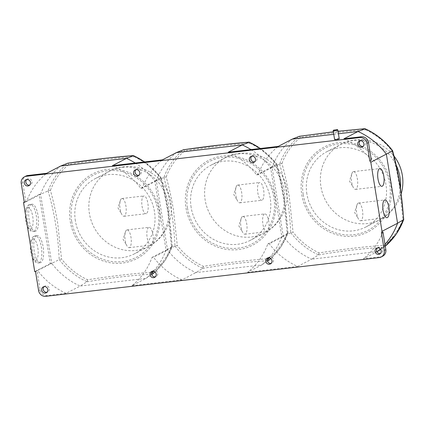 <?xml version="1.0" encoding="UTF-8"?>
<svg xmlns="http://www.w3.org/2000/svg" width="425" height="425" viewBox="0 0 425 425"><rect width="100%" height="100%" fill="white"/><g stroke="black" fill="none" stroke-linecap="round" stroke-linejoin="round"><path stroke-width="0.32" stroke-dasharray="2.12 1.59" d="M44.051 286.641A3.299 3.071 62.6 0 1 49.353 288.697A3.299 3.071 62.6 0 1 46.973 292.262M26.706 179.536A3.299 3.071 62.6 0 1 32.002 181.592A3.299 3.071 62.6 0 1 29.622 185.157M360.092 140.824A3.299 3.071 62.6 0 1 365.388 142.88A3.299 3.071 62.6 0 1 363.014 146.444M377.437 247.929A3.299 3.071 62.6 0 1 382.739 249.985A3.299 3.071 62.6 0 1 380.359 253.544M333.179 130.677A2.353 0.287 170.8 0 1 333.296 130.592A2.353 0.287 170.8 0 1 335.713 130.013A2.353 0.287 170.8 0 1 337.795 129.928M339.235 138.736A2.353 0.287 -9.2 0 0 337.275 138.762A2.353 0.287 -9.2 0 0 334.714 139.363A2.353 0.287 -9.2 0 0 334.587 139.485M353.095 171.737A8.941 3.076 83.4 0 0 351.836 173.671A8.941 3.076 83.4 0 0 353.467 187.749A8.941 3.076 83.4 0 0 355.544 189.375A8.941 3.076 83.4 0 0 355.932 189.252A8.941 3.076 83.4 0 0 357.494 179.562A8.941 3.076 83.4 0 0 353.483 171.615A8.941 3.076 83.4 0 0 353.095 171.737M358.179 203.129A8.941 3.076 83.4 0 0 356.92 205.062A8.941 3.076 83.4 0 0 358.551 219.146A8.941 3.076 83.4 0 0 360.628 220.766A8.941 3.076 83.4 0 0 361.016 220.649A8.941 3.076 83.4 0 0 362.578 210.959A8.941 3.076 83.4 0 0 358.567 203.007A8.941 3.076 83.4 0 0 358.179 203.129M306.877 193.896A42.404 39.482 62.6 0 1 326.883 151.672A42.404 39.482 62.6 0 1 385.985 184.71A42.404 39.482 62.6 0 1 365.978 226.934A42.404 39.482 62.6 0 1 306.877 193.896M279.576 164.018C285.983 185.582 289.696 208.484 290.705 232.73L293.043 232.071L289.282 196.828C287.342 185.141 284.893 174.016 281.929 163.455L279.666 163.965L272.112 167.413A70.677 65.806 62.6 0 1 292.23 139.129M281.929 163.455A68.526 63.803 62.6 0 1 300.422 137.461C324.578 133.705 346.354 131.176 365.744 129.875L364.783 128.695M365.744 129.875A68.526 63.803 62.6 0 1 391.813 150.694C394.777 161.309 397.232 172.433 399.176 184.067L402.927 219.311A68.526 63.803 62.6 0 1 384.439 245.305C365.001 246.612 343.23 249.14 319.117 252.891A68.526 63.803 62.6 0 1 293.043 232.071M191.123 207.342A42.404 39.482 62.6 0 1 211.129 165.113A42.404 39.482 62.6 0 1 270.226 198.151A42.404 39.482 62.6 0 1 250.219 240.38A42.404 39.482 62.6 0 1 191.123 207.342M163.816 177.459C170.228 199.022 173.937 221.93 174.946 246.171L177.283 245.512L173.522 210.274C171.583 198.587 169.134 187.462 166.17 176.896L163.907 177.406L156.352 180.853A70.677 65.806 62.6 0 1 176.471 152.575M166.17 176.896A68.526 63.803 62.6 0 1 184.663 150.902C208.824 147.146 230.594 144.617 249.985 143.315L249.029 142.136M249.985 143.315A68.526 63.803 62.6 0 1 276.059 164.135C279.018 174.755 281.472 185.879 283.417 197.508L287.172 232.751A68.526 63.803 62.6 0 1 268.68 258.745C249.247 260.052 227.471 262.581 203.357 266.332A68.526 63.803 62.6 0 1 177.283 245.512M31.439 204.372A13.664 4.702 -96.6 0 1 32.034 204.186A13.664 4.702 -96.6 0 1 38.165 216.336A13.664 4.702 -96.6 0 1 35.774 231.147A13.664 4.702 -96.6 0 1 35.185 231.333A13.664 4.702 -96.6 0 1 29.054 219.183A13.664 4.702 -96.6 0 1 31.439 204.372M36.523 235.763A13.664 4.702 -96.6 0 1 37.118 235.577A13.664 4.702 -96.6 0 1 43.249 247.727A13.664 4.702 -96.6 0 1 40.864 262.538A13.664 4.702 -96.6 0 1 40.269 262.724A13.664 4.702 -96.6 0 1 34.138 250.575A13.664 4.702 -96.6 0 1 36.523 235.763M75.363 220.782A42.404 39.482 62.6 0 1 95.37 178.558A42.404 39.482 62.6 0 1 154.466 211.597A42.404 39.482 62.6 0 1 134.465 253.821A42.404 39.482 62.6 0 1 75.363 220.782M48.062 190.899C54.469 212.468 58.177 235.37 59.187 259.611L61.529 258.958L57.763 223.715C55.824 212.027 53.375 200.903 50.416 190.336L48.147 190.846L40.593 194.299A70.677 65.806 62.6 0 1 60.711 166.016M50.416 190.336A68.526 63.803 62.6 0 1 68.903 164.342C93.064 160.586 114.835 158.058 134.226 156.761L133.269 155.577M134.226 156.761A68.526 63.803 62.6 0 1 160.299 177.576C163.264 188.195 165.713 199.32 167.657 210.954L171.413 246.197A68.526 63.803 62.6 0 1 152.92 272.191C133.487 273.493 111.711 276.022 87.598 279.777A68.526 63.803 62.6 0 1 61.529 258.958M135.968 169.671A3.299 3.071 62.6 0 1 141.27 171.727A3.299 3.071 62.6 0 1 138.89 175.291M152.421 271.235A3.299 3.071 62.6 0 1 157.718 273.291A3.299 3.071 62.6 0 1 155.337 276.856M251.727 156.23A3.299 3.071 62.6 0 1 257.024 158.286A3.299 3.071 62.6 0 1 254.644 161.851M268.175 257.794A3.299 3.071 62.6 0 1 273.477 259.85A3.299 3.071 62.6 0 1 271.097 263.415M247.648 272.255L297.633 266.448A70.677 65.806 62.6 0 1 269.264 243.796L267.771 243.971A70.677 65.806 62.6 0 1 247.648 272.255L261.688 264.966L195.909 272.6A70.677 65.806 62.6 0 1 167.54 249.948L156.352 180.853L142.317 188.148A70.677 65.806 62.6 0 1 162.435 159.864M228.209 152.224A70.677 65.806 62.6 0 1 256.578 174.877L258.071 174.707A70.677 65.806 62.6 0 1 278.194 146.423M175.042 246.144A69.939 65.115 -117.4 0 0 202.794 268.303L195.909 272.6L181.873 279.894L131.893 285.696L145.929 278.407L80.155 286.046L66.119 293.335L47.324 295.518A6.598 6.141 62.6 0 1 40.12 289.77L37.044 270.762L51.786 263.394L40.593 194.299L26.557 201.588A70.677 65.806 62.6 0 1 46.676 173.304M297.633 266.448L311.668 259.16A70.677 65.806 62.6 0 1 283.3 236.507L272.112 167.413L258.071 174.707M377.442 251.52L311.668 259.16L318.49 254.915C342.678 250.851 364.48 248.322 383.902 247.318L380.683 249.417M382.702 256.195A6.598 6.141 62.6 0 1 380.71 256.801L363.407 258.814L376.948 251.781M333.747 134.311L338.433 133.763M256.578 174.877L270.613 167.588L272.112 167.413M250.978 149.584A70.677 65.806 62.6 0 1 270.613 167.588L281.807 236.683A70.677 65.806 62.6 0 1 269.248 257.8M267.771 243.971L281.807 236.683L283.3 236.507L269.264 243.796M267.283 259.909A70.677 65.806 62.6 0 1 261.688 264.966L267.484 261.189M181.873 279.894A70.677 65.806 62.6 0 1 153.505 257.242L152.012 257.412A70.677 65.806 62.6 0 1 131.893 285.696M112.45 165.665A70.677 65.806 62.6 0 1 140.818 188.317L142.317 188.148M140.818 188.317L154.859 181.029L156.352 180.853M135.219 163.025A70.677 65.806 62.6 0 1 154.859 181.029L166.048 250.123A70.677 65.806 62.6 0 1 153.494 271.24M152.012 257.412L166.048 250.123L167.54 249.948L153.505 257.242M151.523 273.349A70.677 65.806 62.6 0 1 145.929 278.407L151.725 274.635M171.413 246.197L172.231 246.452L165.134 260.355L155.019 271.984A69.939 65.115 -117.4 0 0 172.157 246.479L166.048 250.123M59.282 259.585A69.939 65.115 -117.4 0 0 87.035 281.743L80.155 286.046A70.677 65.806 62.6 0 1 51.786 263.394L59.187 259.611M86.976 281.802C111.164 277.737 132.967 275.203 152.389 274.205M172.093 246.5C170.6 222.387 166.887 199.479 160.963 177.788L154.859 181.029M160.963 177.788L161.022 177.74A69.939 65.115 -117.4 0 0 144.527 161.941M66.119 293.335A70.677 65.806 62.6 0 1 37.745 270.683M24.278 202.167L39.1 194.469L50.288 263.564L51.786 263.394M39.1 194.469L40.593 194.299M35.519 271.559L37.044 270.762M50.288 263.564L34.728 271.649M26.557 201.588L24.326 202.465M68.903 164.342L67.83 163.179A69.939 65.115 -117.4 0 0 48.147 190.846M87.035 281.743L87.598 279.777M152.474 274.146L152.92 272.191M160.299 177.576L161.064 177.538L144.707 161.92M172.231 246.452L169.007 215.39C166.982 202.109 164.337 189.502 161.08 177.57M287.172 232.751L287.991 233.006L280.893 246.909L270.778 258.543A69.939 65.115 -117.4 0 0 287.911 233.033L281.807 236.683M202.736 268.356C226.918 264.297 248.726 261.763 268.143 260.764M174.946 246.171L167.54 249.948M287.853 233.059C286.354 208.941 282.646 186.038 276.723 164.347L270.613 167.588M276.723 164.347L276.781 164.3A69.939 65.115 -117.4 0 0 260.286 148.5M184.663 150.902L183.589 149.738A69.939 65.115 -117.4 0 0 163.907 177.406M202.794 268.303L203.357 266.332M268.228 260.706L268.68 258.745M276.059 164.135L276.824 164.098L260.467 148.479M287.991 233.006L284.766 201.944C282.737 188.663 280.096 176.056 276.834 164.124M384.97 244.402A70.677 65.806 62.6 0 1 380.386 249.018M383.902 247.318L385.263 246.213A69.939 65.115 -117.4 0 1 383.987 247.265L384.439 245.305M290.705 232.73L283.3 236.507M290.801 232.698A69.939 65.115 -117.4 0 0 318.553 254.862L318.49 254.915M338.029 131.272L333.343 131.803L338.024 131.256M343.968 138.784A70.677 65.806 62.6 0 1 371.317 160.124M382.962 232.029A70.677 65.806 62.6 0 1 363.407 258.814M300.422 137.461L299.349 136.292A69.939 65.115 -117.4 0 0 279.666 163.965M318.553 254.862L319.117 252.891M391.813 150.694L392.535 150.854M403.67 219.592L402.927 219.311M25.856 201.673L22.775 182.665A6.598 6.141 62.6 0 1 25.888 176.099M148.638 227.46A8.941 3.076 83.4 0 0 147.077 237.15A8.941 3.076 83.4 0 0 151.087 245.103A8.941 3.076 83.4 0 0 151.475 244.981A8.941 3.076 83.4 0 0 153.037 235.291A8.941 3.076 83.4 0 0 149.026 227.338A8.941 3.076 83.4 0 0 148.638 227.46M126.666 230.015A8.941 3.076 83.4 0 0 125.402 231.949A8.941 3.076 83.4 0 0 127.038 246.027A8.941 3.076 83.4 0 0 129.115 247.653A8.941 3.076 83.4 0 0 129.503 247.531A8.941 3.076 83.4 0 0 131.065 237.841A8.941 3.076 83.4 0 0 127.048 229.893A8.941 3.076 83.4 0 0 126.666 230.015M146.391 213.589A8.941 3.076 -96.6 0 1 146.003 213.711A8.941 3.076 -96.6 0 1 141.992 205.758A8.941 3.076 -96.6 0 1 143.554 196.068A8.941 3.076 -96.6 0 1 143.942 195.946A8.941 3.076 -96.6 0 1 147.953 203.899A8.941 3.076 -96.6 0 1 146.391 213.589M121.577 198.618A8.941 3.076 83.4 0 0 120.317 200.558A8.941 3.076 83.4 0 0 121.954 214.636A8.941 3.076 83.4 0 0 124.031 216.261A8.941 3.076 83.4 0 0 124.419 216.139A8.941 3.076 83.4 0 0 125.981 206.449A8.941 3.076 83.4 0 0 121.964 198.502A8.941 3.076 83.4 0 0 121.577 198.618M264.398 214.019A8.941 3.076 83.4 0 0 262.831 223.709A8.941 3.076 83.4 0 0 266.847 231.657A8.941 3.076 83.4 0 0 267.235 231.54A8.941 3.076 83.4 0 0 268.797 221.845A8.941 3.076 83.4 0 0 264.78 213.897A8.941 3.076 83.4 0 0 264.398 214.019M242.42 216.569A8.941 3.076 83.4 0 0 241.161 218.508A8.941 3.076 83.4 0 0 242.797 232.587A8.941 3.076 83.4 0 0 244.869 234.212A8.941 3.076 83.4 0 0 245.257 234.09A8.941 3.076 83.4 0 0 246.819 224.4A8.941 3.076 83.4 0 0 242.808 216.447A8.941 3.076 83.4 0 0 242.42 216.569M262.151 200.143A8.941 3.076 -96.6 0 1 261.763 200.265A8.941 3.076 -96.6 0 1 257.747 192.318A8.941 3.076 -96.6 0 1 259.308 182.628A8.941 3.076 -96.6 0 1 259.696 182.506A8.941 3.076 -96.6 0 1 263.712 190.453A8.941 3.076 -96.6 0 1 262.151 200.143M237.336 185.178A8.941 3.076 83.4 0 0 236.077 187.117A8.941 3.076 83.4 0 0 237.713 201.195A8.941 3.076 83.4 0 0 239.785 202.821A8.941 3.076 83.4 0 0 240.173 202.698A8.941 3.076 83.4 0 0 241.735 193.008A8.941 3.076 83.4 0 0 237.724 185.056A8.941 3.076 83.4 0 0 237.336 185.178M390.867 184.195A47.775 44.482 -117.4 0 0 338.73 142.561A47.775 44.482 -117.4 0 0 301.75 194.544A47.775 44.482 -117.4 0 0 353.892 236.178A47.775 44.482 -117.4 0 0 390.867 184.195M303.19 194.326A46.362 43.164 62.6 0 1 339.076 143.878A46.362 43.164 62.6 0 1 389.672 184.28A46.362 43.164 62.6 0 1 353.786 234.727A46.362 43.164 62.6 0 1 303.19 194.326M400.446 187.983A42.404 39.482 62.6 0 1 380.014 219.645A42.404 39.482 62.6 0 1 367.195 223.561A42.404 39.482 62.6 0 1 320.918 186.607A42.404 39.482 62.6 0 1 340.919 144.383A42.404 39.482 62.6 0 1 353.738 140.462A42.404 39.482 62.6 0 1 396.148 165.102M275.113 197.636A47.775 44.482 -117.4 0 0 222.971 156.002A47.775 44.482 -117.4 0 0 185.991 207.984A47.775 44.482 -117.4 0 0 238.133 249.618A47.775 44.482 -117.4 0 0 275.113 197.636M187.43 207.767A46.362 43.164 62.6 0 1 223.316 157.324A46.362 43.164 62.6 0 1 273.913 197.726A46.362 43.164 62.6 0 1 238.032 248.168A46.362 43.164 62.6 0 1 187.43 207.767M237.979 153.908A42.404 39.482 62.6 0 1 284.261 190.862A42.404 39.482 62.6 0 1 264.254 233.086A42.404 39.482 62.6 0 1 251.441 237.007A42.404 39.482 62.6 0 1 205.158 200.048A42.404 39.482 62.6 0 1 225.165 157.824A42.404 39.482 62.6 0 1 237.979 153.908M27.492 207.655A10.837 3.729 -96.6 0 1 32.725 216.447A10.837 3.729 -96.6 0 1 30.935 228.889A10.837 3.729 -96.6 0 1 25.702 220.092A10.837 3.729 -96.6 0 1 27.492 207.655M34.021 231.354A13.664 4.702 83.4 0 0 36.407 216.543A13.664 4.702 83.4 0 0 30.276 204.393A13.664 4.702 83.4 0 0 29.681 204.579A13.664 4.702 83.4 0 0 27.296 219.385A13.664 4.702 83.4 0 0 33.426 231.535A13.664 4.702 83.4 0 0 34.021 231.354M39.105 262.746A13.664 4.702 83.4 0 0 41.491 247.934A13.664 4.702 83.4 0 0 35.36 235.785A13.664 4.702 83.4 0 0 34.765 235.971A13.664 4.702 83.4 0 0 32.38 250.782A13.664 4.702 83.4 0 0 38.51 262.932A13.664 4.702 83.4 0 0 39.105 262.746M32.576 239.047A10.837 3.729 -96.6 0 1 37.809 247.839A10.837 3.729 -96.6 0 1 36.019 260.281A10.837 3.729 -96.6 0 1 30.791 251.483A10.837 3.729 -96.6 0 1 32.576 239.047M159.354 211.076A47.775 44.482 -117.4 0 0 107.212 169.442A47.775 44.482 -117.4 0 0 70.231 221.425A47.775 44.482 -117.4 0 0 122.373 263.059A47.775 44.482 -117.4 0 0 159.354 211.076M71.676 221.207A46.362 43.164 62.6 0 1 107.557 170.765A46.362 43.164 62.6 0 1 158.158 211.167A46.362 43.164 62.6 0 1 122.272 261.609A46.362 43.164 62.6 0 1 71.676 221.207M122.225 167.349A42.404 39.482 62.6 0 1 168.507 204.303A42.404 39.482 62.6 0 1 148.5 246.532A42.404 39.482 62.6 0 1 135.681 250.447A42.404 39.482 62.6 0 1 89.399 213.488A42.404 39.482 62.6 0 1 109.406 171.264A42.404 39.482 62.6 0 1 122.225 167.349M47.324 295.518L45.799 296.31M380.71 256.801L379.185 257.598M22.775 182.665L21.25 183.457M40.12 289.77L38.595 290.562M47.797 291.98L46.272 292.772M30.451 184.88L28.921 185.672M360.793 140.308L359.268 141.1M378.144 247.414L376.614 248.205M355.544 189.375L381.916 186.315M351.836 173.671L349.504 181.077L353.467 187.749M360.628 220.766L387 217.706M356.92 205.062L354.588 212.468L358.551 219.146M326.883 151.672L340.919 144.383A42.404 42.404 0 0 1 393.98 156.028M365.978 226.934L380.014 219.645A42.404 42.404 0 0 0 401.243 193.662M211.129 165.113L225.165 157.824A42.404 42.404 0 0 1 285.255 183.032A42.404 42.404 0 0 1 264.254 233.086L250.219 240.38M25.197 212.798L26.132 208.192L27.508 205.859L28.826 204.839L32.034 204.186M37.118 235.577L33.91 236.231L32.619 237.23L31.195 239.647L30.281 244.189M95.37 178.558L109.406 171.264A42.404 42.404 0 0 1 169.495 196.472A42.404 42.404 0 0 1 148.5 246.532L134.465 253.821M136.669 169.161L135.145 169.952M153.122 270.72L151.597 271.517M252.429 155.715L250.904 156.506M268.876 257.279L267.352 258.071M271.92 263.133L270.396 263.925M255.468 161.569L253.943 162.361M156.161 276.574L154.636 277.366M139.713 175.01L138.183 175.807M32.571 258.32L33.57 260.127L35.689 262.267L38.51 262.932L40.269 262.724M27.487 226.929L28.502 228.751L30.595 230.865L33.426 231.535L35.185 231.333M358.567 203.007L384.933 199.947M353.483 171.615L379.849 168.555M381.183 253.268L379.658 254.06M363.837 146.163L362.307 146.954M27.407 179.026L25.883 179.817M44.752 286.126L43.228 286.918M129.115 247.653L151.087 245.103M125.402 231.949L123.069 239.355L127.038 246.027M127.048 229.893L149.026 227.338M124.031 216.261L146.003 213.711M120.317 200.558L117.985 207.963L121.954 214.636M121.964 198.502L143.942 195.946M244.869 234.212L266.847 231.657M241.161 218.508L238.829 225.914L242.797 232.587M242.808 216.447L264.78 213.897M239.785 202.821L261.763 200.265M236.077 187.117L233.745 194.517L237.713 201.195M237.724 185.056L259.696 182.506"/><path stroke-width="0.64" d="M47.828 289.489A3.299 3.071 62.6 0 1 46.272 292.772A3.299 3.071 62.6 0 1 41.671 290.206A3.299 3.071 62.6 0 1 43.228 286.918A3.299 3.071 62.6 0 1 47.828 289.489M46.973 292.262A3.299 3.071 62.6 0 1 44.051 286.641M30.478 182.389A3.299 3.071 62.6 0 1 28.921 185.672A3.299 3.071 62.6 0 1 24.326 183.101A3.299 3.071 62.6 0 1 25.883 179.817A3.299 3.071 62.6 0 1 30.478 182.389M29.622 185.157A3.299 3.071 62.6 0 1 26.706 179.536M357.712 144.388A3.299 3.071 62.6 0 1 359.268 141.1A3.299 3.071 62.6 0 1 363.864 143.671A3.299 3.071 62.6 0 1 362.307 146.954A3.299 3.071 62.6 0 1 357.712 144.388M363.014 146.444A3.299 3.071 62.6 0 1 360.092 140.824M375.057 251.488A3.299 3.071 62.6 0 1 376.614 248.205A3.299 3.071 62.6 0 1 381.214 250.777A3.299 3.071 62.6 0 1 379.658 254.06A3.299 3.071 62.6 0 1 375.057 251.488M380.359 253.544A3.299 3.071 62.6 0 1 377.437 247.929M337.174 129.673L333.567 130.151L337.174 129.673M337.259 129.551L337.795 129.928A2.353 0.287 170.8 0 1 337.817 129.96A2.353 0.287 170.8 0 1 337.689 130.082A2.353 0.287 170.8 0 1 335.128 130.682A2.353 0.287 170.8 0 1 333.163 130.714A2.353 0.287 170.8 0 1 333.179 130.677L333.567 130.151M333.163 130.714L334.587 139.485A2.353 0.287 -9.2 0 0 336.547 139.453A2.353 0.287 -9.2 0 0 339.108 138.853A2.353 0.287 -9.2 0 0 339.235 138.736L337.817 129.96M379.461 168.672A8.941 3.076 83.4 0 0 377.899 178.367A8.941 3.076 83.4 0 0 381.916 186.315A8.941 3.076 83.4 0 0 382.303 186.192A8.941 3.076 83.4 0 0 383.865 176.502A8.941 3.076 83.4 0 0 379.849 168.555A8.941 3.076 83.4 0 0 379.461 168.672M384.545 200.069A8.941 3.076 83.4 0 0 382.983 209.759A8.941 3.076 83.4 0 0 387 217.706A8.941 3.076 83.4 0 0 387.388 217.584A8.941 3.076 83.4 0 0 388.949 207.894A8.941 3.076 83.4 0 0 384.933 199.947A8.941 3.076 83.4 0 0 384.545 200.069M133.588 173.235A3.299 3.071 62.6 0 1 135.145 169.952A3.299 3.071 62.6 0 1 139.74 172.518A3.299 3.071 62.6 0 1 138.183 175.807A3.299 3.071 62.6 0 1 133.588 173.235M138.89 175.291A3.299 3.071 62.6 0 1 135.968 169.671M150.041 274.8A3.299 3.071 62.6 0 1 151.597 271.517A3.299 3.071 62.6 0 1 156.193 274.082A3.299 3.071 62.6 0 1 154.636 277.366A3.299 3.071 62.6 0 1 150.041 274.8M155.337 276.856A3.299 3.071 62.6 0 1 152.421 271.235M249.347 159.795A3.299 3.071 62.6 0 1 250.904 156.506A3.299 3.071 62.6 0 1 255.499 159.077A3.299 3.071 62.6 0 1 253.943 162.361A3.299 3.071 62.6 0 1 249.347 159.795M254.644 161.851A3.299 3.071 62.6 0 1 251.727 156.23M265.795 261.354A3.299 3.071 62.6 0 1 267.352 258.071A3.299 3.071 62.6 0 1 271.947 260.642A3.299 3.071 62.6 0 1 270.396 263.925A3.299 3.071 62.6 0 1 265.795 261.354M271.097 263.415A3.299 3.071 62.6 0 1 268.175 257.794M24.363 176.89A6.598 6.141 62.6 0 1 26.355 176.279L359.741 137.567A6.598 6.141 62.6 0 1 366.94 143.315L369.793 160.916A70.677 65.806 62.6 0 1 370.812 162.228L382.001 231.322A70.677 65.806 62.6 0 1 381.438 232.82L384.29 250.421A6.598 6.141 62.6 0 1 381.177 256.987A6.598 6.141 62.6 0 1 379.185 257.598L45.799 296.31A6.598 6.141 62.6 0 1 38.595 290.562L35.519 271.559L34.728 271.649L23.54 202.555L24.326 202.465L21.25 183.457A6.598 6.141 62.6 0 1 24.363 176.89L25.888 176.099A6.598 6.141 62.6 0 1 27.88 175.488L46.676 173.304L60.711 166.016L126.485 158.376L112.45 165.665L162.435 159.864L176.471 152.575L242.245 144.936L228.209 152.224L278.194 146.423L292.23 139.129L333.747 134.311M376.948 251.781L377.442 251.52A70.677 65.806 62.6 0 0 380.386 249.018M338.433 133.763L358.004 131.495L343.968 138.784L361.266 136.776A6.598 6.141 62.6 0 1 368.47 142.524L371.317 160.124L369.793 160.916M260.467 148.479L249.347 142.178L242.245 144.936A70.677 65.806 62.6 0 1 250.978 149.584M269.248 257.8A70.677 65.806 62.6 0 1 267.283 259.909M144.707 161.92L133.588 155.624L126.485 158.376A70.677 65.806 62.6 0 1 135.219 163.025M153.494 271.24A70.677 65.806 62.6 0 1 151.523 273.349M152.474 274.146A69.939 65.115 -117.4 0 0 155.019 271.984L151.725 274.635M133.179 155.603C113.905 157.117 92.103 159.646 67.766 163.2L60.711 166.016M23.54 202.555L24.278 202.167M268.228 260.706A69.939 65.115 -117.4 0 0 270.773 258.543L267.484 261.189M248.933 142.163C229.665 143.671 207.857 146.205 183.526 149.754L176.471 152.575M403.67 219.592L396.169 234.175L385.263 246.213A69.939 65.115 -117.4 0 0 403.67 219.592L397.566 223.237A70.677 65.806 62.6 0 1 384.97 244.402M380.683 249.417L377.442 251.52M299.285 136.313L333.338 131.793L299.285 136.313L292.23 139.129M403.75 219.566L400.52 188.503C398.496 175.222 395.856 162.616 392.594 150.684L392.578 150.652C385.108 140.994 375.95 133.689 365.107 128.738L358.004 131.495A70.677 65.806 62.6 0 1 386.373 154.148L397.566 223.237L382.001 231.322M364.692 128.717L338.029 131.272M403.612 219.619C402.114 195.5 398.406 172.598 392.482 150.907L370.812 162.228M392.482 150.907L392.535 150.854A69.939 65.115 -117.4 0 0 364.783 128.695M381.177 256.987L382.702 256.195A6.598 6.141 62.6 0 0 385.815 249.624L382.962 232.029L381.438 232.82M396.148 165.102A42.404 39.482 62.6 0 1 400.021 177.422A42.404 39.482 62.6 0 1 400.446 187.983M27.88 175.488L26.355 176.279M361.266 136.776L359.741 137.567M144.527 161.941A69.939 65.115 -117.4 0 0 133.269 155.577M260.286 148.5A69.939 65.115 -117.4 0 0 249.029 142.136M385.815 249.624L384.29 250.421M368.47 142.524L366.94 143.315M401.243 193.662A42.404 42.404 0 0 0 393.98 156.028M133.312 155.577L106.643 158.127L67.841 163.179M32.571 258.32L30.281 244.189M25.197 212.798L27.487 226.929M249.066 142.131L222.397 144.686L183.595 149.733M364.825 128.69L338.024 131.256"/></g></svg>

